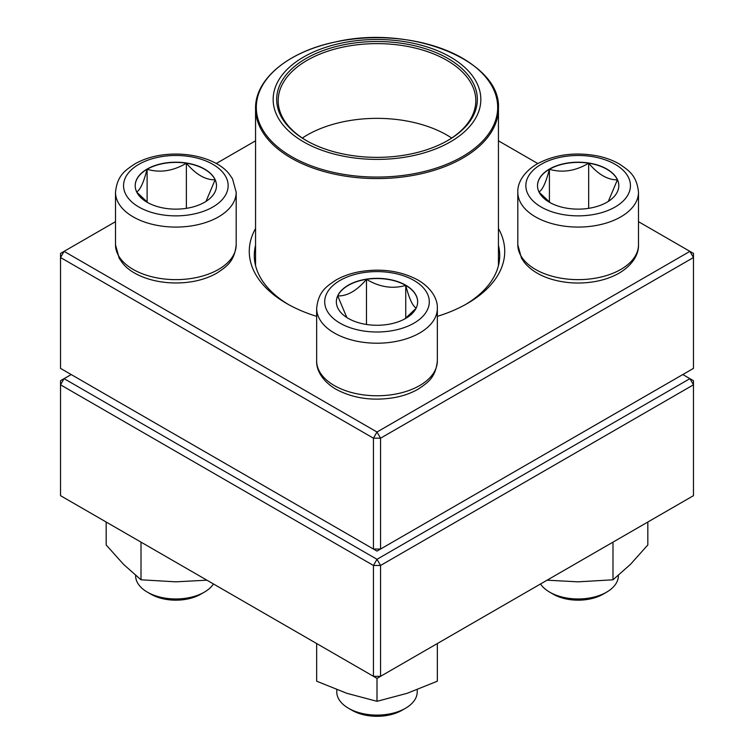 <?xml version="1.0" encoding="UTF-8"?>
<svg xmlns="http://www.w3.org/2000/svg" width="754" height="754" viewBox="0 0 754 754"><rect width="100%" height="100%" fill="white"/><g stroke="black" fill="none" stroke-linecap="round" stroke-linejoin="round"><path stroke-width="1.13" d="M380.553 549.044L693.473 368.386L693.473 257.529L380.553 438.187L380.553 549.044L377 551.099L373.447 549.044L373.447 438.187L60.527 257.529L60.527 368.386L373.447 549.044L380.553 549.044M498.441 228.519A127.728 73.741 180 0 1 467.32 303.513A127.728 73.741 180 0 1 437.348 316.36M316.652 316.36A127.728 73.741 180 0 1 286.68 303.513A127.728 73.741 180 0 1 255.559 228.519M115.503 221.676L64.081 251.365L377 432.023L689.919 251.365L638.497 221.676M537.809 163.543L498.441 140.819M255.559 140.819L216.191 163.543M255.559 245.361A122.704 70.838 0 0 0 254.296 255.474A122.704 70.838 0 0 0 288.49 304.541M465.51 304.541A122.704 70.838 0 0 0 499.704 255.474A122.704 70.838 0 0 0 498.441 245.361M60.527 253.419L60.527 257.529L64.081 251.365L60.527 253.419M373.447 438.187L380.553 438.187L377 432.023L373.447 438.187M693.473 257.529L693.473 253.419L689.919 251.365L693.473 257.529M147.105 169.075A40.65 23.468 180 0 1 191.403 163.986A40.65 23.468 180 0 1 216.492 185.673A40.65 23.468 180 0 1 175.852 209.141A40.65 23.468 180 0 1 135.202 185.673A40.65 23.468 180 0 1 147.105 169.075M135.616 575.434L135.616 575.736A40.226 23.223 0 0 0 147.407 592.163A40.226 23.223 0 0 0 204.296 592.163L204.296 592.163A40.226 23.223 0 0 0 213.467 583.973M204.296 592.163L200.743 594.218A35.202 20.32 180 0 1 150.96 594.218L147.407 592.163M216.492 185.776A40.65 23.468 0 0 0 215.116 179.801L206.002 201.403M147.925 202.722L136.813 192.204M136.587 191.95C140.074 190.234 143.58 182.675 147.105 169.282A40.65 23.468 0 0 0 135.202 185.776M186.37 163.203A40.65 23.468 0 0 0 147.105 169.282C160.112 173.062 173.194 171.035 186.37 163.203C195.955 174.523 205.531 180.055 215.116 179.801A40.65 23.468 0 0 0 186.37 163.203L186.37 208.34M147.105 169.282L147.105 202.119M348.254 318.395A40.65 23.468 180 0 1 336.35 301.807A40.65 23.468 180 0 1 377 278.339A40.65 23.468 180 0 1 417.65 301.807A40.65 23.468 180 0 1 392.551 323.485A40.65 23.468 180 0 1 348.254 318.395M336.774 689.703L336.774 691.87A40.226 23.223 0 0 0 348.555 708.298A40.226 23.223 0 0 0 405.445 708.298A40.226 23.223 0 0 0 417.226 691.87L417.226 689.703M348.555 708.298L352.109 710.343L348.555 708.298M405.445 708.298L401.891 710.343A35.202 20.32 180 0 1 352.109 710.343M417.65 301.902A40.65 23.468 0 0 0 405.746 285.417A40.65 23.468 0 0 0 366.482 279.338C379.479 287.142 392.57 289.168 405.746 285.417C409.224 298.716 412.73 306.265 416.265 308.084M416.038 308.339L404.917 318.857M346.831 317.528L337.735 295.936A40.65 23.468 0 0 0 336.35 301.902M366.482 279.338A40.65 23.468 0 0 0 337.735 295.936C347.321 296.181 356.906 290.648 366.482 279.338L366.482 324.474M405.746 285.417L405.746 318.254M606.895 202.261A40.65 23.468 180 0 1 562.597 207.35A40.65 23.468 180 0 1 537.508 185.673A40.65 23.468 180 0 1 578.148 162.204A40.65 23.468 180 0 1 618.798 185.673A40.65 23.468 180 0 1 606.895 202.261M540.533 583.973A40.226 23.223 0 0 0 549.704 592.163A40.226 23.223 0 0 0 606.593 592.163L606.593 592.163A40.226 23.223 0 0 0 618.384 575.736L618.384 575.434M603.04 594.218L606.593 592.163L603.04 594.218A35.202 20.32 180 0 1 553.257 594.218L549.704 592.163M538.884 191.95C542.371 190.234 545.877 182.675 549.412 169.282A40.65 23.468 0 0 0 537.508 185.776M588.667 163.203A40.65 23.468 0 0 0 549.412 169.282C562.409 173.062 575.5 171.035 588.667 163.203C598.252 174.513 607.828 180.046 617.413 179.801A40.65 23.468 0 0 0 588.667 163.203L588.667 208.34M618.798 185.776A40.65 23.468 0 0 0 617.413 179.801L608.308 201.403M550.231 202.722L539.11 192.204M549.412 169.282L549.412 202.119M408.187 42.262A103.845 59.952 180 0 1 447.188 143.628A103.845 59.952 180 0 1 275.625 112.44A103.845 59.952 180 0 1 408.187 42.262M407.132 44.194A100.32 57.917 180 0 1 447.942 140.404A100.32 57.917 180 0 1 306.058 140.404A100.32 57.917 180 0 1 291.223 69.406A100.32 57.917 180 0 1 407.132 44.194M306.595 140.706A98.812 57.05 180 0 1 278.188 100.678A98.812 57.05 180 0 1 406.679 46.258A98.812 57.05 180 0 1 475.812 100.678A98.812 57.05 180 0 1 447.405 140.706M71.196 374.549L64.081 378.649L377 559.308L689.919 378.649L693.473 380.704L693.473 384.813L380.553 565.472L380.553 676.329L693.473 495.67L693.473 384.813L689.919 378.649L682.804 374.549M60.527 384.813L60.527 495.67L373.447 676.329L373.447 565.472L60.527 384.813L64.081 378.649L60.527 380.704L60.527 384.813M377 559.308L373.447 565.472L380.553 565.472L377 559.308M380.553 676.329L373.447 676.329L377 678.383L380.553 676.329M437.348 643.548L437.348 681.201L407.169 693.303L377 701.314L346.831 693.303L316.652 681.201L316.652 643.548M377 678.383L377 701.314M612.993 542.135L612.993 579.798L578.148 581.834L547.084 580.184M647.827 522.022L647.827 544.954L630.41 564.416L612.993 579.798M206.916 580.184L175.852 581.834L141.007 579.798L123.59 564.416L106.173 544.954L106.173 522.022M141.007 542.135L141.007 579.798M212.835 207.02A52.299 30.198 0 0 0 189.386 156.502A52.299 30.198 0 0 0 125.334 193.486A52.299 30.198 0 0 0 212.835 207.02M236.19 244.796C234.428 261.789 226.445 266.614 217.058 272.995C210.291 276.897 202.543 279.687 193.806 281.365C163.203 286.963 133.147 277.312 122.318 262.76L119.189 258.236L115.503 244.796A60.348 34.844 0 0 0 152.76 276.982A60.348 34.844 0 0 0 218.519 269.432A60.348 34.844 0 0 0 236.19 244.796L236.19 192.242A60.348 34.844 180 0 1 218.519 216.879A60.348 34.844 180 0 1 152.76 224.428A60.348 34.844 180 0 1 115.503 192.242C117.275 175.248 125.258 170.423 134.646 164.033C141.403 160.14 149.151 157.35 157.888 155.673C188.5 150.074 218.547 159.725 229.386 174.268L232.505 178.802L236.19 192.242M413.984 280.45A52.299 30.198 0 0 0 326.482 293.985A52.299 30.198 0 0 0 390.534 330.968A52.299 30.198 0 0 0 413.984 280.45M437.348 360.93C435.576 377.914 427.593 382.749 418.206 389.13C411.439 393.032 403.692 395.822 394.964 397.49C372.966 401.251 353.315 398.508 335.992 389.252C321.572 380.742 316.284 369.413 316.652 360.93A60.348 34.844 0 0 0 334.333 385.567A60.348 34.844 0 0 0 400.091 393.117A60.348 34.844 0 0 0 437.348 360.93L437.348 308.377A60.348 34.844 180 0 1 377 343.211A60.348 34.844 180 0 1 316.652 308.377C318.424 291.383 326.407 286.548 335.794 280.168C342.561 276.266 350.308 273.485 359.036 271.808C381.034 268.047 400.685 270.799 418.008 280.054C432.673 288.735 437.735 300.149 437.348 308.377M541.165 164.315A52.299 30.198 0 0 0 564.614 214.833A52.299 30.198 0 0 0 628.666 177.859A52.299 30.198 0 0 0 541.165 164.315M638.497 244.796C638.883 253.014 633.822 264.428 619.157 273.118C612.295 277.029 604.444 279.809 595.594 281.459C580.759 284.088 566.32 283.419 552.277 279.461C540.335 275.983 531.118 270.422 524.624 262.778L521.504 258.254L517.809 244.796A60.348 34.844 0 0 0 555.057 276.982A60.348 34.844 0 0 0 620.825 269.432A60.348 34.844 0 0 0 638.497 244.796L638.497 192.242A60.348 34.844 180 0 1 578.148 227.077A60.348 34.844 180 0 1 517.809 192.242C517.414 184.023 522.475 172.6 537.15 163.92C554.463 154.664 574.114 151.912 596.112 155.673C604.849 157.35 612.597 160.14 619.354 164.033C628.742 170.423 636.725 175.248 638.497 192.242M498.441 265.587L498.441 108.453A121.441 70.113 180 0 1 340.525 175.333A121.441 70.113 180 0 1 255.559 108.453L255.559 265.587M340.751 173.854A120.687 69.679 0 0 0 492.117 128.312A120.687 69.679 0 0 0 413.249 40.923A120.687 69.679 0 0 0 261.883 86.456A120.687 69.679 0 0 0 340.751 173.854M302.326 138.039A98.812 57.05 180 0 1 406.679 120.989A98.812 57.05 180 0 1 451.674 138.039M115.503 244.796L115.503 192.242M316.652 360.93L316.652 308.377M517.809 244.796L517.809 192.242M498.441 108.453C501.391 60.612 410.251 24.222 335.341 41.979C288.556 51.498 254.956 79.057 255.559 108.453"/></g></svg>
